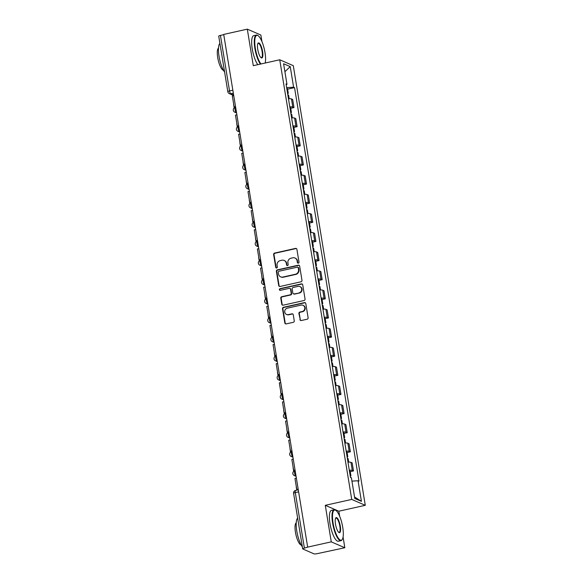 <?xml version="1.0" encoding="UTF-8"?>
<svg xmlns="http://www.w3.org/2000/svg" width="583" height="583" viewBox="0 0 583 583"><rect width="100%" height="100%" fill="white"/><g stroke="black" fill="none" stroke-linecap="round" stroke-linejoin="round"><path stroke-width="0.87" d="M298.328 263.152A0.867 0.816 -66.5 0 0 298.999 262.131L296.907 249.342A1.246 1.166 -66.5 0 0 295.545 248.402L274.593 253.08A1.246 1.166 -66.5 0 0 273.631 254.545L275.723 267.327A0.867 0.816 -66.5 0 0 276.677 267.991A0.867 0.816 -66.5 0 0 277.355 266.963L277.085 265.309A3.979 3.738 -66.5 0 1 280.175 260.63L281.924 260.237A3.979 3.738 -66.5 0 1 286.275 263.254L286.544 264.908A0.867 0.816 -66.5 0 0 287.499 265.571A0.867 0.816 -66.5 0 0 288.177 264.544L287.907 262.889A3.979 3.738 -66.5 0 1 290.997 258.211L292.746 257.817A3.979 3.738 -66.5 0 1 297.104 260.841L297.374 262.496A0.867 0.816 -66.5 0 0 298.328 263.152M299.902 319.586A1.246 1.166 -66.5 0 0 301.265 320.533L307.146 319.222A1.246 1.166 -66.5 0 0 308.108 317.757L305.784 303.554A1.246 1.166 -66.5 0 0 304.428 302.613L283.476 307.292A1.246 1.166 -66.5 0 0 282.507 308.757L284.832 322.953A1.246 1.166 -66.5 0 0 286.195 323.9L293.293 322.312A1.246 1.166 -66.5 0 0 294.262 320.847L293.264 314.769A1.246 1.166 -66.5 0 0 291.901 313.829L288.381 314.616A3.323 3.126 -66.5 0 1 284.723 311.111A3.323 3.126 -66.5 0 1 287.332 308.174L301.12 305.098A3.323 3.126 -66.5 0 1 304.778 308.604A3.323 3.126 -66.5 0 1 302.176 311.533L299.881 312.051A1.246 1.166 -66.5 0 0 298.911 313.508L300.303 319.761A1.246 1.166 -66.5 0 0 300.777 320.533M351.731 499.42L325.285 505.323L331.268 541.855L307.671 547.124L223.712 34.419L247.309 29.15L253.292 65.682L279.738 59.779L351.731 499.42L365.286 505.308L293.293 65.668L279.738 59.779M301.017 281.793A1.246 1.166 -66.5 0 0 301.979 280.328L299.655 266.132A1.246 1.166 -66.5 0 0 298.299 265.185L277.348 269.863A1.246 1.166 -66.5 0 0 276.378 271.328L278.703 285.532A1.246 1.166 -66.5 0 0 280.066 286.472L301.017 281.793M302.723 284.847L305.047 299.043A1.246 1.166 -66.5 0 1 304.078 300.507L283.127 305.186A1.246 1.166 -66.5 0 1 281.771 304.239L280.773 298.168A1.246 1.166 -66.5 0 1 281.742 296.703L290.239 294.801A1.246 1.166 -66.5 0 0 291.201 293.344L290.545 289.306A1.246 1.166 -66.5 0 0 289.183 288.366L280.336 290.341A0.867 0.816 -66.5 0 1 279.381 289.423A0.867 0.816 -66.5 0 1 280.059 288.658L301.36 283.899A1.246 1.166 -66.5 0 1 302.723 284.847M331.268 541.855L344.823 547.743L317.159 553.661A2.529 0.488 170.7 0 1 313.997 553.85L302.81 548.989A2.529 0.488 170.7 0 1 302.686 548.873L293.592 493.335A2.529 0.488 -9.3 0 1 295.297 492.584L304.392 548.122A2.529 0.488 170.7 0 0 302.686 548.873M265.44 62.971L265.338 62.33M261.935 41.553L260.863 35.038L247.309 29.15M339.67 516.261L338.84 511.211L365.286 505.308M344.823 547.743L343.074 537.03M307.671 547.124L304.392 548.122M232.85 90.205L229.527 90.948A2.529 0.488 -9.3 0 0 227.822 91.699L218.727 36.161A2.529 0.488 -9.3 0 1 220.432 35.41L229.527 90.948A2.529 0.714 77.4 0 0 230.722 93.746L233.637 95.007M223.755 34.667L220.432 35.41M289.795 106.842A5.823 1.122 -9.3 0 1 292.79 107.039L291.464 98.95A5.823 1.122 170.7 0 0 288.468 98.753L287.864 94.949A3.199 0.612 -9.3 0 1 288.6 95.211L289.175 98.724M291.464 98.95L292.666 99.474L293.992 107.563L290.742 108.292M292.79 107.039L293.992 107.563M293.868 127.415L297.126 126.686L295.8 118.597L294.597 118.072A5.823 1.122 170.7 0 0 291.602 117.883L290.997 114.071A3.199 0.612 -9.3 0 1 291.733 114.334L292.302 117.846M292.928 125.972A5.823 1.122 -9.3 0 1 295.916 126.168L297.126 126.686M297.002 146.544L300.26 145.816L298.933 137.726L297.724 137.202A5.823 1.122 170.7 0 0 294.728 137.005L294.131 133.194A3.199 0.612 -9.3 0 1 294.86 133.463L295.435 136.969M296.055 145.094A5.823 1.122 -9.3 0 1 299.05 145.291L300.26 145.816M300.136 165.667L303.386 164.938L302.067 156.849L300.857 156.324A5.823 1.122 170.7 0 0 297.862 156.127L297.257 152.323A3.199 0.612 -9.3 0 1 297.993 152.586L298.569 156.098M299.188 164.224A5.823 1.122 -9.3 0 1 302.183 164.413L303.386 164.938M303.269 184.789L306.52 184.068L305.193 175.971L303.991 175.447A5.823 1.122 170.7 0 0 300.996 175.257L300.391 171.446A3.199 0.612 -9.3 0 1 301.127 171.715L301.702 175.221M302.322 183.346A5.823 1.122 -9.3 0 1 305.317 183.543L306.52 184.068M306.396 203.919L309.653 203.19L308.327 195.101L307.124 194.576A5.823 1.122 170.7 0 0 304.129 194.379L303.524 190.575A3.199 0.612 -9.3 0 1 304.26 190.838L304.829 194.35M305.456 202.476A5.823 1.122 -9.3 0 1 308.451 202.665L309.653 203.19M309.529 223.041L312.787 222.312L311.46 214.223L310.251 213.699A5.823 1.122 170.7 0 0 307.263 213.509M308.582 221.598A5.823 1.122 -9.3 0 1 311.577 221.795L312.787 222.312M312.663 242.171L315.913 241.442L314.594 233.353L313.384 232.828A5.823 1.122 170.7 0 0 310.389 232.632M311.716 240.721A5.823 1.122 -9.3 0 1 314.711 240.917L315.913 241.442M315.797 261.293L319.047 260.565L317.72 252.475L316.518 251.951A5.823 1.122 170.7 0 0 313.523 251.754M314.849 259.85A5.823 1.122 -9.3 0 1 317.844 260.04L319.047 260.565M318.93 280.416L322.18 279.694L320.854 271.598L319.652 271.08A5.823 1.122 170.7 0 0 316.656 270.884M317.983 278.973A5.823 1.122 -9.3 0 1 320.978 279.17L322.18 279.694M322.056 299.545L325.314 298.817L323.988 290.728L322.785 290.203A5.823 1.122 170.7 0 0 319.79 290.006M321.109 298.102A5.823 1.122 -9.3 0 1 324.104 298.292L325.314 298.817M325.19 318.668L328.448 317.946L327.121 309.85L325.912 309.325A5.823 1.122 170.7 0 0 322.916 309.136M324.243 317.225A5.823 1.122 -9.3 0 1 327.238 317.422L328.448 317.946M328.324 337.797L331.574 337.069L330.248 328.98L329.045 328.455A5.823 1.122 170.7 0 0 326.05 328.258M327.376 336.347A5.823 1.122 -9.3 0 1 330.372 336.544L331.574 337.069M331.457 356.92L334.708 356.191L333.381 348.102L332.179 347.577A5.823 1.122 170.7 0 0 329.184 347.381M330.51 355.477A5.823 1.122 -9.3 0 1 333.505 355.674L334.708 356.191M334.584 376.042L337.841 375.321L336.515 367.224L335.312 366.707A5.823 1.122 170.7 0 0 332.317 366.51M333.636 374.599A5.823 1.122 -9.3 0 1 336.631 374.796L337.841 375.321M337.717 395.172L340.975 394.443L339.649 386.354L338.439 385.829A5.823 1.122 170.7 0 0 335.444 385.633M336.77 393.729A5.823 1.122 -9.3 0 1 339.765 393.919L340.975 394.443M340.851 414.294L344.101 413.573L342.782 405.476L341.572 404.952A5.823 1.122 170.7 0 0 338.577 404.762M339.904 412.851A5.823 1.122 -9.3 0 1 342.899 413.048L344.101 413.573M343.985 433.424L347.235 432.695L345.908 424.606L344.706 424.081A5.823 1.122 170.7 0 0 341.711 423.885M343.037 431.974A5.823 1.122 -9.3 0 1 346.032 432.171L347.235 432.695M347.111 452.546L350.368 451.818L349.042 443.729L347.84 443.204A5.823 1.122 170.7 0 0 344.844 443.014L344.24 439.203A3.199 0.612 -9.3 0 1 344.976 439.465L345.544 442.978M346.164 451.104A5.823 1.122 -9.3 0 1 349.159 451.3L350.368 451.818M350.245 471.676L353.502 470.947L352.176 462.858L350.966 462.334A5.823 1.122 170.7 0 0 347.971 462.137L347.373 458.325A3.199 0.612 -9.3 0 1 348.102 458.595L348.678 462.1M349.297 470.226A5.823 1.122 -9.3 0 1 352.292 470.423L353.502 470.947M286.18 84.768L286.967 84.331L283.593 63.736L290.239 66.615L293.606 87.217L286.647 87.625M351.943 481.113L358.057 480.756L358.982 481.157L294.539 87.618L293.606 87.217M358.057 480.756L361.424 501.351L354.785 498.472L351.411 477.871L350.5 477.455A3.199 0.612 -9.3 0 1 351.236 477.717L351.25 477.798M286.967 84.331L286.042 83.93L350.485 477.47M325.285 505.323L338.84 511.211M287.608 89.163L294.539 87.618M290.239 66.615L284.905 71.716M354.544 496.978L361.424 501.351M298.051 263.166A0.867 0.816 -66.5 0 1 297.767 262.663L297.498 261.009A3.979 3.738 -66.5 0 0 295.355 258.196L294.962 258.021M284.14 260.441L284.533 260.616A3.979 3.738 -66.5 0 1 286.676 263.429L286.945 265.083A0.867 0.816 -66.5 0 0 287.23 265.586M296.426 248.569A1.246 1.166 -66.5 0 0 295.945 248.569L274.994 253.248A1.246 1.166 -66.5 0 0 274.025 254.713L276.116 267.502A0.867 0.816 -66.5 0 0 276.4 267.998M299.174 265.36A1.246 1.166 -66.5 0 0 298.693 265.36L277.741 270.038A1.246 1.166 -66.5 0 0 276.772 271.503L279.097 285.699A1.246 1.166 -66.5 0 0 279.578 286.472M298.241 267.816A0.867 0.816 -66.5 0 0 297.294 267.16L278.9 271.263A0.867 0.816 -66.5 0 0 278.222 272.29L278.514 274.032A3.979 3.738 -66.5 0 0 282.864 277.056L295.435 274.243A3.979 3.738 -66.5 0 0 298.532 269.565L298.241 267.816L298.642 267.991A0.867 0.816 -66.5 0 0 298.168 267.371L297.775 267.203M280.649 276.852L281.05 277.02A3.979 3.738 -66.5 0 0 283.258 277.224L282.864 277.056M298.642 267.991L298.926 269.732A3.979 3.738 -66.5 0 1 295.829 274.418L283.258 277.224M289.875 288.432L290.268 288.6A1.246 1.166 -66.5 0 1 290.939 289.481L291.602 293.511A1.246 1.166 -66.5 0 1 290.633 294.976L282.136 296.871A1.246 1.166 -66.5 0 0 281.166 298.336L282.165 304.413A1.246 1.166 -66.5 0 0 282.646 305.186M302.242 284.067A1.246 1.166 -66.5 0 0 301.754 284.074L280.452 288.825A0.867 0.816 -66.5 0 0 280.059 290.356M299.05 292.834A3.323 3.126 -66.5 0 0 299.851 286.566A3.323 3.126 -66.5 0 0 298 286.399L293.14 287.485A1.246 1.166 -66.5 0 0 292.17 288.942L292.834 292.979A1.246 1.166 -66.5 0 0 294.196 293.919L299.451 293.009A3.323 3.126 -66.5 0 0 300.245 286.741L299.851 286.566M293.504 293.854L293.898 294.029A1.246 1.166 -66.5 0 0 294.59 294.094L294.196 293.919M299.451 293.009L294.59 294.094M302.971 305.266L303.371 305.441A3.323 3.126 -66.5 0 1 302.57 311.708L300.274 312.218A1.246 1.166 -66.5 0 0 299.305 313.683L300.303 319.761M286.53 314.441L286.931 314.616A3.323 3.126 -66.5 0 0 288.782 314.784L288.381 314.616M292.783 313.997A1.246 1.166 -66.5 0 0 292.302 313.997L288.782 314.784M305.303 302.781A1.246 1.166 -66.5 0 0 304.822 302.781L283.87 307.46A1.246 1.166 -66.5 0 0 282.901 308.924L285.225 323.128A1.246 1.166 -66.5 0 0 285.706 323.9M287.543 92.981L286.807 88.507A3.199 0.612 -9.3 0 1 287.543 88.776L288.279 93.251A3.199 0.612 170.7 0 0 287.543 92.981M287.645 93.739A3.199 0.612 170.7 0 0 288.279 93.251M235.583 106.908L234.118 106.893L232.333 95.984L233.739 95.67M234.118 106.893L235.532 106.58M234.177 107.964L233.608 104.488A5.065 0.977 -9.3 0 1 233.688 104.262M290.677 112.111L289.94 107.636A3.199 0.612 -9.3 0 1 290.677 107.899L291.405 112.373A3.199 0.612 170.7 0 0 290.677 112.111M290.779 112.869A3.199 0.612 170.7 0 0 291.405 112.373M238.717 126.03L237.252 126.023L235.466 115.106L236.873 114.793M237.252 126.023L238.658 125.702M237.31 127.087L236.742 123.611A5.065 0.977 -9.3 0 1 236.822 123.385M293.803 131.233L293.074 126.759A3.199 0.612 -9.3 0 1 293.81 127.028L294.539 131.503A3.199 0.612 170.7 0 0 293.803 131.233M293.912 131.991A3.199 0.612 170.7 0 0 294.539 131.503M241.85 145.16L240.385 145.145L238.6 134.236L240.007 133.922M240.385 145.145L241.792 144.832M240.444 146.216L239.868 142.74A5.065 0.977 -9.3 0 1 239.956 142.514M297.046 151.121A3.199 0.612 170.7 0 0 297.673 150.625A3.199 0.612 170.7 0 0 296.936 150.363L296.922 150.356M296.936 150.363L296.208 145.888A3.199 0.612 -9.3 0 1 296.936 146.151L297.673 150.625M244.977 164.282L243.519 164.268L241.726 153.358L243.14 153.045M243.519 164.268L244.926 163.954M243.57 165.339L243.002 161.863A5.065 0.977 -9.3 0 1 243.082 161.637M300.07 169.485L299.334 165.011A3.199 0.612 -9.3 0 1 300.07 165.273L300.806 169.748A3.199 0.612 170.7 0 0 300.07 169.485M300.172 170.243A3.199 0.612 170.7 0 0 300.806 169.748M248.11 183.405L246.645 183.397L244.86 172.488L246.274 172.167M246.645 183.397L248.059 183.084M246.704 184.461L246.135 180.985A5.065 0.977 -9.3 0 1 246.215 180.766M303.204 188.615L302.468 184.133A3.199 0.612 -9.3 0 1 303.204 184.403L303.932 188.877A3.199 0.612 170.7 0 0 303.204 188.615M303.306 189.366A3.199 0.612 170.7 0 0 303.932 188.877M251.244 202.534L249.779 202.52L247.994 191.61L249.4 191.297M249.779 202.52L251.186 202.206M249.837 203.591L249.269 200.115A5.065 0.977 -9.3 0 1 249.349 199.889M265.192 63.03A15.442 4.336 77.4 0 0 264.988 52.528A15.442 4.336 77.4 0 0 258.182 35.745A15.442 4.336 77.4 0 0 255.339 48.338A15.442 4.336 77.4 0 0 260.973 63.97M260.412 64.094A15.821 4.445 -102.6 0 1 254.866 48.367A15.821 4.445 -102.6 0 1 256.36 35.067A15.821 4.445 -102.6 0 1 257.781 35.461L258.182 35.745M257.752 49.387A7.725 2.172 -102.6 0 1 257.934 43.368A7.725 2.172 -102.6 0 1 262.576 51.479A7.725 2.172 -102.6 0 1 261.155 57.783A7.725 2.172 -102.6 0 1 257.752 49.387M260.944 57.615A7.346 2.062 77.4 0 0 261.41 57.681A7.346 2.062 77.4 0 0 262.102 51.508A7.346 2.062 77.4 0 0 258.211 43.346A7.346 2.062 77.4 0 0 257.817 43.608M224.608 72.103A15.821 4.445 -102.6 0 1 219.055 56.362A15.821 4.445 -102.6 0 1 219.908 43.412M223.442 70.252A11.39 3.199 -102.6 0 1 217.714 57.571A11.39 3.199 -102.6 0 1 218.501 48.119M257.803 64.677A15.821 4.445 -102.6 0 1 252.257 48.95A15.821 4.445 -102.6 0 1 253.751 35.65L256.36 35.067M333.075 523.046A15.442 4.336 77.4 0 0 342.359 539.275A15.442 4.336 77.4 0 0 342.724 527.229A15.442 4.336 77.4 0 0 335.917 510.446A15.442 4.336 77.4 0 0 333.075 523.046M342.359 539.275L342.112 539.698A15.821 4.445 -102.6 0 1 340.997 540.66A15.821 4.445 -102.6 0 1 332.601 523.068A15.821 4.445 -102.6 0 1 334.095 509.775A15.821 4.445 -102.6 0 1 335.517 510.161L335.917 510.446M335.487 524.088A7.725 2.172 -102.6 0 1 335.67 518.068A7.725 2.172 -102.6 0 1 340.312 526.187A7.725 2.172 -102.6 0 1 338.891 532.483A7.725 2.172 -102.6 0 1 335.487 524.088M338.679 532.315A7.346 2.062 77.4 0 0 339.146 532.381A7.346 2.062 77.4 0 0 339.838 526.209A7.346 2.062 77.4 0 0 335.946 518.054A7.346 2.062 77.4 0 0 335.553 518.309M302.344 546.803A15.821 4.445 -102.6 0 1 296.791 531.069A15.821 4.445 -102.6 0 1 297.643 518.112M301.178 544.959A11.39 3.199 -102.6 0 1 295.45 532.279A11.39 3.199 -102.6 0 1 296.237 522.82M340.997 540.66L338.388 541.243A15.821 4.445 -102.6 0 1 329.993 523.651A15.821 4.445 -102.6 0 1 331.487 510.358L334.095 509.775M306.636 209.698L306.658 209.698A3.199 0.612 -9.3 0 1 307.387 209.96L307.962 213.473M306.337 207.737L305.601 203.263A3.199 0.612 -9.3 0 1 306.337 203.525L307.066 208A3.199 0.612 170.7 0 0 306.337 207.737M306.439 208.495A3.199 0.612 170.7 0 0 307.066 208M254.377 221.657L252.913 221.649L251.127 210.733L252.534 210.419M252.913 221.649L254.319 221.329M252.971 222.713L252.403 219.237A5.065 0.977 -9.3 0 1 252.483 219.011M309.77 228.82L309.784 228.828A3.199 0.612 -9.3 0 1 310.52 229.09L311.096 232.602M309.464 226.86L308.735 222.385A3.199 0.612 -9.3 0 1 309.464 222.655L310.2 227.13A3.199 0.612 170.7 0 0 309.464 226.86M309.573 227.618A3.199 0.612 170.7 0 0 310.2 227.13M257.504 240.786L256.046 240.772L254.254 229.862L255.667 229.549M256.046 240.772L257.453 240.458M256.097 241.843L255.529 238.367A5.065 0.977 -9.3 0 1 255.609 238.141M312.896 247.95L312.918 247.95A3.199 0.612 -9.3 0 1 313.654 248.212L314.23 251.725M312.699 246.747A3.199 0.612 170.7 0 0 313.333 246.252A3.199 0.612 170.7 0 0 312.597 245.99L312.575 245.99M311.847 241.515L311.869 241.515A3.199 0.612 -9.3 0 1 312.597 241.777L313.333 246.252M260.637 259.909L259.173 259.894L257.387 248.985L258.801 248.671M259.173 259.894L260.586 259.581M259.231 260.965L258.663 257.489A5.065 0.977 -9.3 0 1 258.743 257.263M316.03 267.072L316.052 267.072A3.199 0.612 -9.3 0 1 316.788 267.342L317.363 270.847M315.833 265.87A3.199 0.612 170.7 0 0 316.467 265.374A3.199 0.612 170.7 0 0 315.731 265.112L315.709 265.112M314.98 260.637L314.995 260.637A3.199 0.612 -9.3 0 1 315.731 260.9L316.467 265.374M263.771 279.031L262.306 279.024L260.521 268.114L261.927 267.794M262.306 279.024L263.72 278.71M262.365 280.088L261.796 276.612A5.065 0.977 -9.3 0 1 261.876 276.393M319.163 286.202L319.185 286.202A3.199 0.612 -9.3 0 1 319.914 286.464L320.49 289.977M318.967 284.992A3.199 0.612 170.7 0 0 319.593 284.504A3.199 0.612 170.7 0 0 318.865 284.242L318.843 284.234M318.107 279.76L318.129 279.767A3.199 0.612 -9.3 0 1 318.865 280.029L319.593 284.504M266.905 298.161L265.44 298.146L263.654 287.237L265.061 286.923M265.44 298.146L266.846 297.833M265.498 299.217L264.93 295.741A5.065 0.977 -9.3 0 1 265.01 295.515M322.297 305.324L322.312 305.324A3.199 0.612 -9.3 0 1 323.048 305.587L323.623 309.099M322.1 304.122A3.199 0.612 170.7 0 0 322.727 303.626A3.199 0.612 170.7 0 0 321.991 303.364L321.976 303.364M321.24 298.89L321.262 298.89A3.199 0.612 -9.3 0 1 321.998 299.152L322.727 303.626M270.031 317.283L268.574 317.276L266.788 306.359L268.195 306.046M268.574 317.276L269.98 316.955M268.625 318.34L268.056 314.864A5.065 0.977 -9.3 0 1 268.144 314.638M325.423 324.447L325.445 324.454A3.199 0.612 -9.3 0 1 326.181 324.716L326.757 328.229M325.227 323.244A3.199 0.612 170.7 0 0 325.861 322.756A3.199 0.612 170.7 0 0 325.125 322.486L325.103 322.486M324.374 318.012L324.396 318.012A3.199 0.612 -9.3 0 1 325.125 318.282L325.861 322.756M273.165 336.413L271.7 336.398L269.914 325.489L271.328 325.176M271.7 336.398L273.114 336.085M271.758 337.47L271.19 333.993A5.065 0.977 -9.3 0 1 271.27 333.767M328.557 343.576L328.579 343.576A3.199 0.612 -9.3 0 1 329.315 343.839L329.891 347.351M328.36 342.374A3.199 0.612 170.7 0 0 328.994 341.878A3.199 0.612 170.7 0 0 328.258 341.616L328.236 341.616M327.508 337.142L327.522 337.142A3.199 0.612 -9.3 0 1 328.258 337.404L328.994 341.878M276.298 355.535L274.833 355.521L273.048 344.611L274.455 344.298M274.833 355.521L276.247 355.207M274.892 356.592L274.323 353.116A5.065 0.977 -9.3 0 1 274.404 352.89M331.691 362.699L331.712 362.699A3.199 0.612 -9.3 0 1 332.441 362.969L333.017 366.474M331.494 361.496A3.199 0.612 170.7 0 0 332.121 361.008A3.199 0.612 170.7 0 0 331.392 360.739L331.37 360.739M330.634 356.264L330.656 356.264A3.199 0.612 -9.3 0 1 331.392 356.526L332.121 361.008M279.432 374.658L277.967 374.65L276.182 363.741L277.588 363.42M277.967 374.65L279.374 374.337M278.025 375.714L277.457 372.238A5.065 0.977 -9.3 0 1 277.537 372.02M334.824 381.829L334.846 381.829A3.199 0.612 -9.3 0 1 335.575 382.091L336.151 385.603M334.627 380.619A3.199 0.612 170.7 0 0 335.254 380.131A3.199 0.612 170.7 0 0 334.518 379.868L334.504 379.861M333.767 375.386L333.789 375.394A3.199 0.612 -9.3 0 1 334.525 375.656L335.254 380.131M282.558 393.787L281.101 393.773L279.315 382.863L280.722 382.55M281.101 393.773L282.507 393.459M281.159 394.844L280.583 391.368A5.065 0.977 -9.3 0 1 280.671 391.142M338.599 404.762L337.972 400.951A3.199 0.612 -9.3 0 1 338.708 401.221L339.284 404.726M337.761 399.749A3.199 0.612 170.7 0 0 338.388 399.253A3.199 0.612 170.7 0 0 337.652 398.991L337.63 398.991M336.901 394.516L336.923 394.516A3.199 0.612 -9.3 0 1 337.652 394.778L338.388 399.253M285.692 412.91L284.234 412.902L282.442 401.986L283.855 401.672M284.234 412.902L285.641 412.589M284.285 413.966L283.717 410.49A5.065 0.977 -9.3 0 1 283.797 410.272M341.733 423.885L341.106 420.081A3.199 0.612 -9.3 0 1 341.842 420.343L342.418 423.856M340.887 418.871A3.199 0.612 170.7 0 0 341.521 418.383A3.199 0.612 170.7 0 0 340.785 418.113L340.764 418.113M340.785 418.113L340.049 413.639A3.199 0.612 -9.3 0 1 340.785 413.908L341.521 418.383M288.825 432.039L287.361 432.025L285.575 421.115L286.982 420.802M287.361 432.025L288.774 431.712M287.419 433.096L286.851 429.62A5.065 0.977 -9.3 0 1 286.931 429.394M344.021 438.001A3.199 0.612 170.7 0 0 344.648 437.505A3.199 0.612 170.7 0 0 343.919 437.243L343.897 437.243M343.919 437.243L343.183 432.768A3.199 0.612 -9.3 0 1 343.919 433.031L344.648 437.505M291.959 451.162L290.494 451.155L288.709 440.238L290.115 439.925M290.494 451.155L291.901 450.834M290.553 452.219L289.984 448.742A5.065 0.977 -9.3 0 1 290.064 448.516M347.045 456.365L346.317 451.891A3.199 0.612 -9.3 0 1 347.053 452.16L347.781 456.635A3.199 0.612 170.7 0 0 347.045 456.365M347.155 457.123A3.199 0.612 170.7 0 0 347.781 456.635M295.093 470.292L293.628 470.277L291.843 459.368L293.249 459.054M293.628 470.277L295.034 469.964M293.686 471.348L293.111 467.872A5.065 0.977 -9.3 0 1 293.198 467.646M350.179 475.495L349.45 471.02A3.199 0.612 -9.3 0 1 350.179 471.283L350.915 475.757A3.199 0.612 170.7 0 0 350.179 475.495M350.288 476.253A3.199 0.612 170.7 0 0 350.915 475.757M298.219 489.414L296.762 489.399L294.969 478.49L296.383 478.177M296.762 489.399L298.168 489.086M296.769 490.179L296.244 486.994A5.065 0.977 -9.3 0 1 296.324 486.769M233.331 93.163L230.722 93.746A2.529 2.383 -66.5 0 1 229.308 93.615L233.717 95.532M349.159 451.3L347.84 443.204M346.032 432.171L344.706 424.081M342.899 413.048L341.572 404.952M339.765 393.919L338.439 385.829M336.631 374.796L335.312 366.707M333.505 355.674L332.179 347.577M330.372 336.544L329.045 328.455M327.238 317.422L325.912 309.325M324.104 298.292L322.785 290.203M320.978 279.17L319.652 271.08M317.844 260.04L316.518 251.951M314.711 240.917L313.384 232.828M311.577 221.795L310.251 213.699M308.451 202.665L307.124 194.576M305.317 183.543L303.991 175.447M302.183 164.413L300.857 156.324M299.05 145.291L297.724 137.202M295.916 126.168L294.597 118.072M352.292 470.423L350.966 462.334M235.423 107.44A2.529 0.714 77.4 0 0 235.27 107.418A2.529 0.714 77.4 0 0 235.073 109.793A2.529 0.714 77.4 0 0 236.224 112.337A2.529 2.383 113.5 0 1 234.811 112.213L236.574 112.978M238.549 126.562A2.529 0.714 77.4 0 0 238.403 126.54A2.529 0.714 77.4 0 0 238.207 128.916A2.529 0.714 77.4 0 0 239.351 131.466A2.529 2.383 113.5 0 1 237.944 131.335L239.708 132.101M241.683 145.684A2.529 0.714 77.4 0 0 241.53 145.67A2.529 0.714 77.4 0 0 241.34 148.046A2.529 0.714 77.4 0 0 242.484 150.589A2.529 2.383 113.5 0 1 241.078 150.458L242.841 151.23M244.816 164.814A2.529 0.714 77.4 0 0 244.663 164.792A2.529 0.714 77.4 0 0 244.474 167.168A2.529 0.714 77.4 0 0 245.618 169.719A2.529 2.383 113.5 0 1 244.211 169.587L245.975 170.353M247.95 183.936A2.529 0.714 77.4 0 0 247.797 183.922A2.529 0.714 77.4 0 0 247.6 186.298A2.529 0.714 77.4 0 0 248.752 188.841A2.529 2.383 113.5 0 1 247.338 188.71L249.101 189.475M251.076 203.066A2.529 0.714 77.4 0 0 250.93 203.044A2.529 0.714 77.4 0 0 250.734 205.42A2.529 0.714 77.4 0 0 251.885 207.963A2.529 2.383 113.5 0 1 250.471 207.839L252.235 208.605M254.21 222.189A2.529 0.714 77.4 0 0 254.057 222.167A2.529 0.714 77.4 0 0 253.867 224.542A2.529 0.714 77.4 0 0 255.011 227.093A2.529 2.383 113.5 0 1 253.605 226.962L255.369 227.727M257.343 241.311A2.529 0.714 77.4 0 0 257.19 241.296A2.529 0.714 77.4 0 0 257.001 243.672A2.529 0.714 77.4 0 0 258.145 246.215A2.529 2.383 113.5 0 1 256.739 246.092L258.502 246.857M260.477 260.441A2.529 0.714 77.4 0 0 260.324 260.419A2.529 0.714 77.4 0 0 260.127 262.795A2.529 0.714 77.4 0 0 261.279 265.345A2.529 2.383 113.5 0 1 259.865 265.214L261.636 265.979M263.603 279.563A2.529 0.714 77.4 0 0 263.458 279.549A2.529 0.714 77.4 0 0 263.261 281.924A2.529 0.714 77.4 0 0 264.412 284.468A2.529 2.383 113.5 0 1 262.999 284.336L264.762 285.109M266.737 298.693A2.529 0.714 77.4 0 0 266.591 298.671A2.529 0.714 77.4 0 0 266.395 301.047A2.529 0.714 77.4 0 0 267.539 303.597A2.529 2.383 113.5 0 1 266.132 303.466L267.896 304.231M269.871 317.815A2.529 0.714 77.4 0 0 269.718 317.793A2.529 0.714 77.4 0 0 269.528 320.176A2.529 0.714 77.4 0 0 270.672 322.72A2.529 2.383 113.5 0 1 269.266 322.588L271.029 323.354M273.004 336.938A2.529 0.714 77.4 0 0 272.851 336.923A2.529 0.714 77.4 0 0 272.655 339.299A2.529 0.714 77.4 0 0 273.806 341.842A2.529 2.383 113.5 0 1 272.392 341.718L274.163 342.483M276.131 356.067A2.529 0.714 77.4 0 0 275.985 356.045A2.529 0.714 77.4 0 0 275.788 358.421A2.529 0.714 77.4 0 0 276.94 360.972A2.529 2.383 113.5 0 1 275.526 360.841L277.289 361.606M279.264 375.19A2.529 0.714 77.4 0 0 279.119 375.175A2.529 0.714 77.4 0 0 278.922 377.551A2.529 0.714 77.4 0 0 280.066 380.094A2.529 2.383 113.5 0 1 278.659 379.963L280.423 380.735M282.398 394.319A2.529 0.714 77.4 0 0 282.245 394.297A2.529 0.714 77.4 0 0 282.055 396.673A2.529 0.714 77.4 0 0 283.2 399.224A2.529 2.383 113.5 0 1 281.793 399.093L283.557 399.858M285.532 413.442A2.529 0.714 77.4 0 0 285.379 413.42A2.529 0.714 77.4 0 0 285.182 415.803A2.529 0.714 77.4 0 0 286.333 418.346A2.529 2.383 113.5 0 1 284.919 418.215L286.69 418.98M288.665 432.571A2.529 0.714 77.4 0 0 288.512 432.55A2.529 0.714 77.4 0 0 288.315 434.925A2.529 0.714 77.4 0 0 289.467 437.469A2.529 2.383 113.5 0 1 288.053 437.345L289.817 438.11M291.791 451.694A2.529 0.714 77.4 0 0 291.646 451.672A2.529 0.714 77.4 0 0 291.449 454.048A2.529 0.714 77.4 0 0 292.593 456.598A2.529 2.383 113.5 0 1 291.187 456.467L292.95 457.232M294.925 470.816A2.529 0.714 77.4 0 0 294.772 470.802A2.529 0.714 77.4 0 0 294.583 473.177A2.529 0.714 77.4 0 0 295.727 475.721A2.529 2.383 113.5 0 1 294.32 475.59L296.084 476.362M298.62 491.841L295.297 492.584A2.529 0.714 77.4 0 1 295.537 490.456A2.529 2.529 0 0 0 293.592 493.335M295.683 490.471A2.529 0.714 77.4 0 0 295.537 490.456L298.292 489.837M297.498 261.009L297.104 260.841M286.945 265.083L286.544 264.908M286.676 263.429L286.275 263.254M276.116 267.502L275.723 267.327M274.025 254.713L273.631 254.545M274.994 253.248L274.593 253.08M295.945 248.569L295.545 248.402M297.767 262.663L297.374 262.496M279.097 285.699L278.703 285.532M276.772 271.503L276.378 271.328M277.741 270.038L277.348 269.863M298.693 265.36L298.299 265.185M295.829 274.418L295.435 274.243M298.926 269.732L298.532 269.565M282.165 304.413L281.771 304.239M281.166 298.336L280.773 298.168M282.136 296.871L281.742 296.703M290.633 294.976L290.239 294.801M291.602 293.511L291.201 293.344M290.939 289.481L290.545 289.306M280.452 288.825L280.059 288.658M301.754 284.074L301.36 283.899M299.305 313.683L298.911 313.508M300.274 312.218L299.881 312.051M302.57 311.708L302.176 311.533M292.302 313.997L291.901 313.829M285.225 323.128L284.832 322.953M282.901 308.924L282.507 308.757M283.87 307.46L283.476 307.292M304.822 302.781L304.428 302.613M307.277 213.502L306.658 209.698M310.411 232.632L309.784 228.828M313.545 251.754L312.918 247.95M312.597 245.99L311.869 241.515M316.671 270.884L316.052 267.072M315.731 265.112L314.995 260.637M319.805 290.006L319.185 286.202M318.865 284.242L318.129 279.767M322.938 309.128L322.312 305.324M321.991 303.364L321.262 298.89M326.072 328.258L325.445 324.454M325.125 322.486L324.396 318.012M329.206 347.381L328.579 343.576M328.258 341.616L327.522 337.142M332.332 366.51L331.712 362.699M331.392 360.739L330.656 356.264M335.465 385.633L334.846 381.829M334.518 379.868L333.789 375.394M337.652 398.991L336.923 394.516M235.656 107.33L235.27 107.418A2.529 2.529 0 0 0 234.811 112.213M238.782 126.46L238.403 126.54A2.529 2.529 0 0 0 237.944 131.335M241.916 145.582L241.53 145.67A2.529 2.529 0 0 0 241.078 150.458M245.049 164.705L244.663 164.792A2.529 2.529 0 0 0 244.211 169.587M248.183 183.834L247.797 183.922A2.529 2.529 0 0 0 247.338 188.71M251.309 202.957L250.93 203.044A2.529 2.529 0 0 0 250.471 207.839M254.443 222.087L254.057 222.167A2.529 2.529 0 0 0 253.605 226.962M257.577 241.209L257.19 241.296A2.529 2.529 0 0 0 256.739 246.092M260.71 260.331L260.324 260.419A2.529 2.529 0 0 0 259.865 265.214M263.837 279.461L263.458 279.549A2.529 2.529 0 0 0 262.999 284.336M266.97 298.583L266.591 298.671A2.529 2.529 0 0 0 266.132 303.466M270.104 317.713L269.718 317.793A2.529 2.529 0 0 0 269.266 322.588M273.238 336.836L272.851 336.923A2.529 2.529 0 0 0 272.392 341.718M276.364 355.958L275.985 356.045A2.529 2.529 0 0 0 275.526 360.841M279.497 375.088L279.119 375.175A2.529 2.529 0 0 0 278.659 379.963M282.631 394.21L282.245 394.297A2.529 2.529 0 0 0 281.793 399.093M285.765 413.34L285.379 413.42A2.529 2.529 0 0 0 284.919 418.215M288.898 432.462L288.512 432.55A2.529 2.529 0 0 0 288.053 437.345M292.025 451.592L291.646 451.672A2.529 2.529 0 0 0 291.187 456.467M295.158 470.714L294.772 470.802A2.529 2.529 0 0 0 294.32 475.59M227.822 91.699A2.529 2.529 0 0 0 229.308 93.615"/></g></svg>
